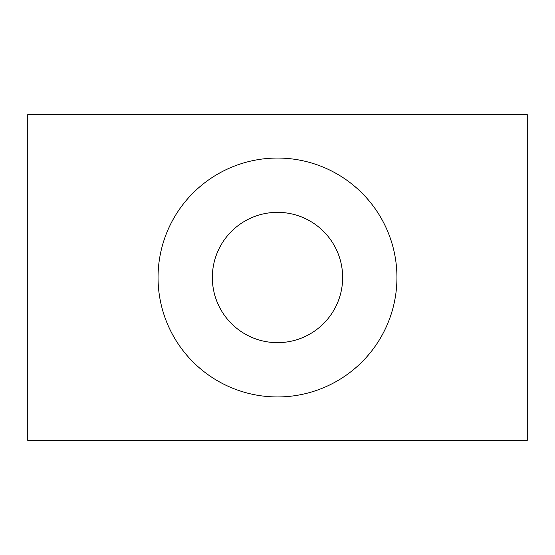 <?xml version="1.0" encoding="UTF-8"?>
<svg xmlns="http://www.w3.org/2000/svg" width="555" height="555" viewBox="0 0 555 555"><rect width="100%" height="100%" fill="white"/><g stroke="black" fill="none" stroke-linecap="round" stroke-linejoin="round"><path stroke-width="0.83" d="M396.943 277.5A119.443 119.443 0 0 1 217.775 380.945A119.443 119.443 0 0 1 217.775 174.055A119.443 119.443 0 0 1 396.943 277.5M342.65 277.5A65.15 65.15 0 0 1 244.922 333.923A65.15 65.15 0 0 1 244.922 221.077A65.15 65.15 0 0 1 342.65 277.5M527.25 114.621L527.25 440.379L27.75 440.379L27.75 114.621L527.25 114.621"/></g></svg>
